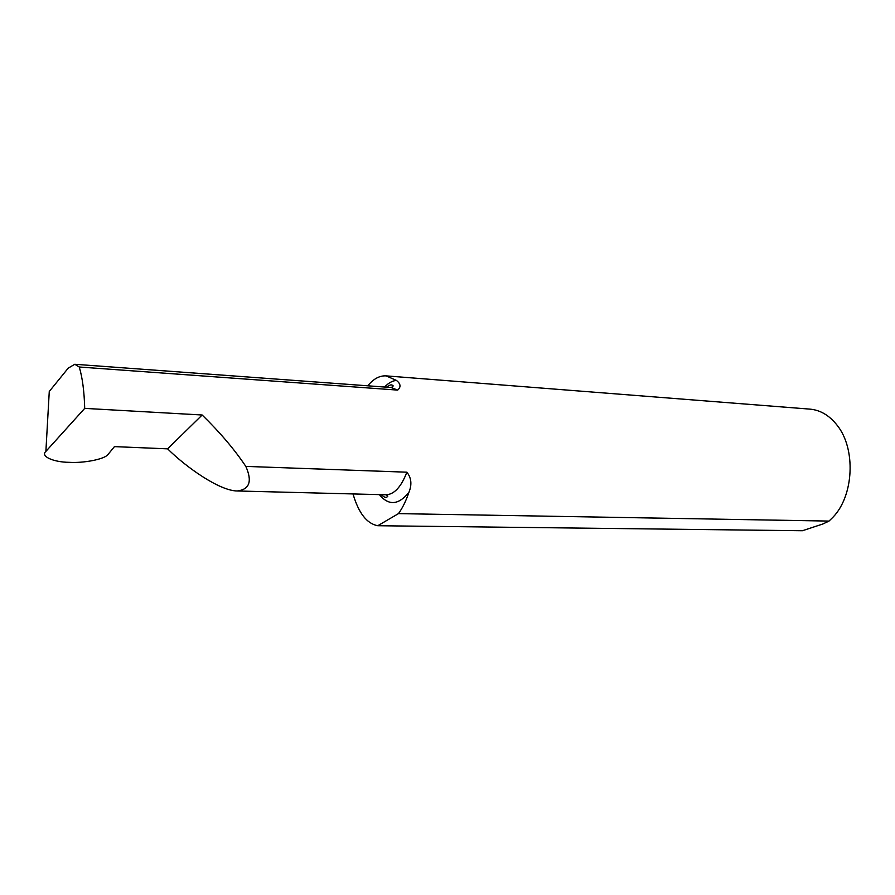 <?xml version="1.0" encoding="UTF-8"?>
<svg xmlns="http://www.w3.org/2000/svg" width="895" height="895" viewBox="0 0 895 895"><rect width="100%" height="100%" fill="white"/><g stroke="black" fill="none" stroke-linecap="round" stroke-linejoin="round"><path stroke-width="1.34" d="M353.022 493.939C358.604 513.081 366.849 523.676 377.757 525.723L802.379 530.735L822.74 524.034L829.027 521.08L832.898 517.299C853.964 495.752 856.101 448.552 837.06 425.181C829.352 415.403 820.312 410.055 809.964 409.127L386.137 375.878C379.637 375.508 373.495 378.809 367.733 385.801M118.095 446.773L114.448 446.616L107.579 455.007C103.082 459.538 83.414 463.151 69.709 462.357L69.262 462.335C53.398 462.223 40.107 456.271 45.88 451.404L84.712 408.377L202.158 415C219.991 432.397 234.546 449.536 245.823 466.396C252.424 481.286 249.571 489.475 237.264 490.975C219.913 490.93 186.719 467.772 167.611 448.842L118.095 446.773M84.712 408.377C84.242 391.305 82.418 377.511 79.252 367.006L397.671 390.097C401.161 387.009 400.736 383.776 396.395 380.397L386.137 375.878M829.027 521.08L398.476 513.618C402.526 508.013 406.017 500.909 408.925 492.306C412.092 484.598 411.409 477.896 406.867 472.191L245.823 466.396M202.158 415L167.611 448.842M398.476 513.618L377.757 525.723M79.252 367.006L74.788 364.276L68.21 368.147L49.27 391.473L45.88 451.404M47.882 416.041L49.27 391.473M408.925 492.306C398.577 505.149 388.71 505.921 379.335 494.611M384.593 387.032C388.34 383.049 392.278 380.834 396.395 380.397M406.867 472.191C401.139 487.059 394.124 494.588 385.812 494.778C388.329 495.662 388.43 496.524 386.103 497.351C385.029 497.508 383.362 496.613 381.113 494.655M386.371 387.166C389.224 385.309 390.981 384.581 391.618 384.973C393.811 385.521 393.632 386.371 391.07 387.513L397.671 390.097M237.264 490.975L385.812 494.778M74.788 364.276L391.07 387.513"/></g></svg>
